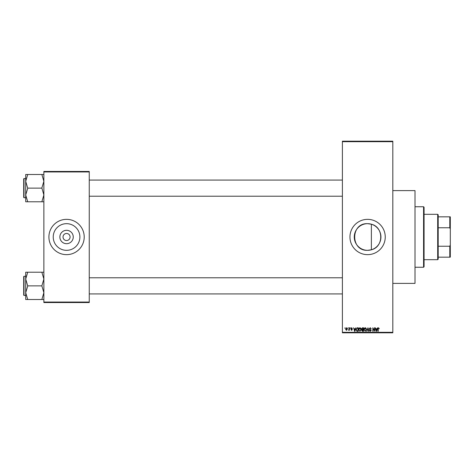 <?xml version="1.0" encoding="UTF-8"?>
<svg xmlns="http://www.w3.org/2000/svg" width="474" height="474" viewBox="0 0 474 474"><rect width="100%" height="100%" fill="white"/><g stroke="black" fill="none" stroke-linecap="round" stroke-linejoin="round"><path stroke-width="0.71" d="M367.605 223.669A13.331 13.331 0 0 0 354.268 237A13.331 13.331 0 0 0 367.605 250.331L371.373 249.786C383.827 246.93 383.869 227.099 371.373 224.214L367.605 223.669C350.387 222.833 350.41 251.173 367.605 250.331A13.331 13.331 0 0 0 380.936 237A13.331 13.331 0 0 0 367.605 223.669M367.605 219.349A17.651 17.651 0 0 0 349.954 237A17.651 17.651 0 0 0 367.605 254.651A17.651 17.651 0 0 0 385.249 237A17.651 17.651 0 0 0 367.605 219.349M392.816 190.607L415.005 190.607L415.005 283.393L392.816 283.393M66.561 243.695A6.695 6.695 0 0 1 59.866 237A6.695 6.695 0 0 1 66.561 230.305A6.695 6.695 0 0 1 73.257 237A6.695 6.695 0 0 1 66.561 243.695M66.561 233.469A3.531 3.531 0 0 0 63.03 237A3.531 3.531 0 0 0 66.561 240.531A3.531 3.531 0 0 0 70.093 237A3.531 3.531 0 0 0 66.561 233.469M66.561 223.669A13.331 13.331 0 0 0 53.23 237A13.331 13.331 0 0 0 66.561 250.331A13.331 13.331 0 0 0 79.893 237A13.331 13.331 0 0 0 66.561 223.669M66.561 219.349A17.651 17.651 0 0 0 48.911 237A17.651 17.651 0 0 0 66.561 254.651A17.651 17.651 0 0 0 84.212 237A17.651 17.651 0 0 0 66.561 219.349M347.798 328.269L348.117 327.765L347.798 328.269M349.083 329.098L349.083 327.765L349.403 327.765L349.403 330.331L349.083 329.922L348.396 330.242L349.083 329.098M350.002 328.269L350.322 327.765L350.002 328.269M350.825 328.547L351.601 327.718L352.383 328.547L351.578 328.085L351.145 328.488L352.336 329.649L351.613 330.378L350.873 329.643L351.601 330.011L352.016 329.697L350.825 328.547M355.299 328.82L355.915 327.765L354.937 331.296L354.599 331.296L353.574 327.765L354.191 328.82L355.299 328.82M359.944 327.718L360.868 328.275L361.182 329.483L359.944 331.344L358.711 329.525L359.025 328.257L359.944 327.718M365.217 327.718L366.141 328.275L366.455 329.483L365.217 331.344L363.979 329.525L364.299 328.257L365.217 327.718M378.596 327.718L379.289 328.82L378.584 328.132L378.24 328.399L378.193 331.296L377.873 331.296L377.873 328.903L378.596 327.718M342.388 332.304L392.816 332.304L392.816 332.807L342.388 332.807L342.388 141.193L392.816 141.193L392.816 141.696L342.388 141.696M392.816 332.304L392.816 141.696M376.937 328.82L377.547 327.765L376.575 331.296L376.238 331.296L375.212 327.765L375.823 328.82L376.937 328.82M374.525 330.591L374.525 327.765L374.845 327.765L374.845 331.296L373.151 328.464L373.151 331.296L372.831 331.296L372.831 327.765L374.525 330.591M369.252 328.743L370.253 327.718L371.314 328.915L370.224 328.132L369.572 328.737L371.225 330.372L370.312 331.344L369.347 330.289L370.301 330.929L370.804 330.005L369.738 329.584L369.252 328.743M366.669 331.296L367.99 327.765L368.944 331.296L368.612 331.296L367.854 328.18L367.006 331.296L366.669 331.296M361.549 328.802L362.527 327.765L363.522 327.765L363.522 331.296L362.527 331.296L361.644 330.408L361.988 329.667L361.549 328.802M356.098 329.549L357.307 327.765L358.249 327.765L358.249 331.296L356.845 331.231L356.098 329.549M345.552 329.075L346.447 327.718L347.341 329.051L346.447 330.378L345.552 329.075M344.776 328.269L345.096 327.765L344.776 328.269M43.869 171.446L89.254 171.446L89.254 171.949L43.869 171.949L43.869 171.446M89.254 302.051L89.254 302.554L43.869 302.554L43.869 302.051L89.254 302.051L89.254 171.949M43.869 302.051L43.869 171.949M376.528 330.26L376.83 329.234L375.935 329.234L376.38 330.929L376.528 330.26M365.217 330.929L366.135 329.477L365.223 328.132L364.299 329.537L364.435 330.337L365.217 330.929M363.203 330.882L363.203 329.827L362.26 329.863L361.964 330.348L363.203 330.882M363.203 329.418L363.203 328.18L362.189 328.221L361.869 328.802L363.203 329.418M359.944 330.929L360.862 329.477L359.95 328.132L359.031 329.537L359.168 330.337L359.944 330.929M357.929 330.882L357.929 328.18L357.355 328.18L356.543 328.695L356.418 329.554L356.904 330.811L357.929 330.882M354.89 330.26L355.192 329.234L354.297 329.234L354.742 330.929L354.89 330.26M346.453 330.011L347.021 329.051L346.441 328.085L345.872 329.051L346.453 330.011M423.572 267.253L423.572 206.747L424.076 207.251L424.076 266.749L423.572 267.253L415.005 267.253M423.572 206.747L415.005 206.747M371.373 224.214L371.373 249.786M25.715 279.044L25.715 292.683L27.735 286.023L25.715 279.044L27.735 272.218L25.715 272.218L25.715 279.044M24.002 295.444L23.7 295.142L23.7 276.585L24.002 276.283L24.002 295.444L25.715 295.444M43.869 272.218L41.854 272.218L43.869 279.044L41.854 285.863L27.735 285.863M41.854 272.218L27.735 272.218M41.854 285.863L43.869 292.683L41.854 299.503L27.735 299.503L25.715 292.683L25.715 299.503L27.735 299.503M41.854 299.503L43.869 299.503M437.692 214.307L438.195 214.811L438.195 259.189L437.692 259.693L437.692 214.307L424.076 214.307M438.195 216.831L450.3 216.831L450.3 257.169L449.796 257.169L449.796 246.243L450.3 244.957M438.195 246.243L449.796 246.243M450.3 229.043L449.796 227.757L449.796 216.831M438.195 227.757L449.796 227.757M438.195 257.169L449.796 257.169M43.869 174.497L41.854 174.497L43.869 181.317L41.854 187.977L43.869 194.956L41.854 201.782L27.735 201.782L25.715 194.956L27.735 188.302L25.715 181.317L27.735 174.497L25.715 174.497L25.715 201.782L27.735 201.782M23.7 197.415L23.7 178.858L24.002 178.556L24.002 197.717L23.7 197.415M41.854 174.497L27.735 174.497M41.854 188.137L27.735 188.137M41.854 201.782L43.869 201.782M24.002 276.283L25.715 276.283M342.388 293.933L89.254 293.933M342.388 277.794L89.254 277.794M89.254 180.067L342.388 180.067M89.254 196.206L342.388 196.206M437.692 259.693L424.076 259.693M24.002 197.717L25.715 197.717M24.002 178.556L25.715 178.556"/></g></svg>

